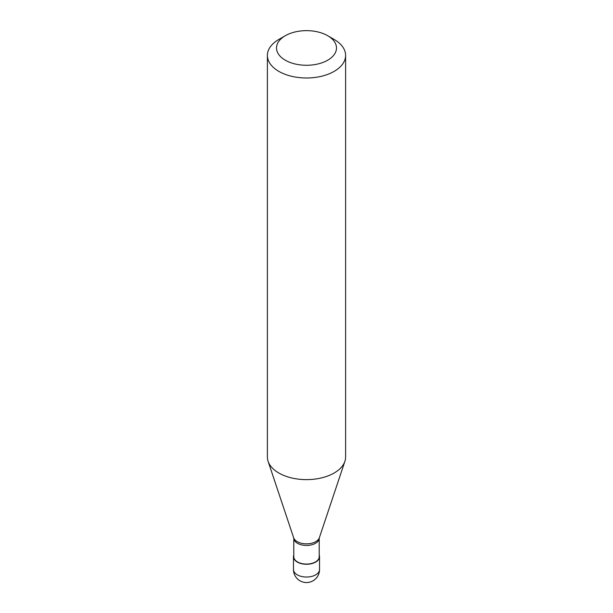 <?xml version="1.0" encoding="UTF-8"?>
<svg xmlns="http://www.w3.org/2000/svg" width="613" height="613" viewBox="0 0 613 613"><rect width="100%" height="100%" fill="white"/><g stroke="black" fill="none" stroke-linecap="round" stroke-linejoin="round"><path stroke-width="0.92" d="M293.788 555.064A13.034 7.525 0 0 0 293.466 556.742A13.034 7.525 0 0 0 301.512 563.692A13.034 7.525 0 0 0 315.718 562.06A13.034 7.525 180 0 0 319.534 556.742A13.034 7.525 180 0 0 319.212 555.064M293.788 538.375L293.788 556.742A12.712 7.341 0 0 0 301.634 563.516A12.712 7.341 0 0 0 315.488 561.929A12.712 7.341 180 0 0 319.212 556.742L319.212 538.375M293.635 537.716L293.811 538.566A12.712 7.341 0 0 0 302.002 544.972A12.712 7.341 0 0 0 315.488 543.302A12.712 7.341 180 0 0 319.189 538.566L319.365 537.716A13.103 7.563 180 0 1 315.764 541.631A13.103 7.563 0 0 1 302.661 543.516A13.103 7.563 0 0 1 293.635 537.716L268.103 461.328A39.109 22.581 0 0 0 295.037 478.638A39.109 22.581 0 0 0 334.154 473.014A39.109 22.581 180 0 0 344.897 461.328A39.109 22.581 180 0 0 345.609 457.045L345.609 55.408A39.109 22.581 180 0 1 334.154 71.376A39.109 22.581 0 0 1 291.535 76.273A39.109 22.581 0 0 1 267.391 55.408A39.109 22.581 0 0 1 278.846 39.447L285.298 35.723A29.983 17.31 0 0 0 285.298 60.204A29.983 17.31 0 0 0 327.702 60.204A29.983 17.31 180 0 0 327.702 35.723L334.154 39.447A39.109 22.581 180 0 1 345.609 55.408M267.391 55.408L267.391 457.045A39.109 22.581 0 0 0 268.103 461.328M278.846 39.447L285.298 35.723A29.983 17.31 180 0 1 327.702 35.723M319.534 569.515A13.034 13.034 0 0 1 313.021 580.802A13.034 13.034 0 0 1 293.466 569.515A13.034 7.525 0 0 0 301.512 576.465A13.034 7.525 0 0 0 315.718 574.833A13.034 7.525 180 0 0 319.534 569.515L319.534 556.742M293.466 569.515L293.466 556.742M319.365 537.716L344.897 461.328"/></g></svg>
